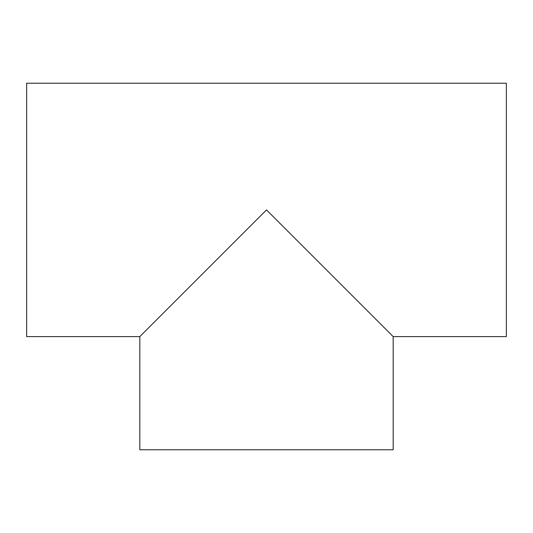 <?xml version="1.0" encoding="UTF-8"?>
<svg xmlns="http://www.w3.org/2000/svg" width="533" height="533" viewBox="0 0 533 533"><rect width="100%" height="100%" fill="white"/><g stroke="black" fill="none" stroke-linecap="round" stroke-linejoin="round"><path stroke-width="0.8" d="M139.819 336.596L26.65 336.596L26.65 83.235L506.35 83.235L506.35 336.596L393.181 336.596L393.181 449.765L139.819 449.765L139.819 336.596L266.5 209.915L393.181 336.596"/></g></svg>
